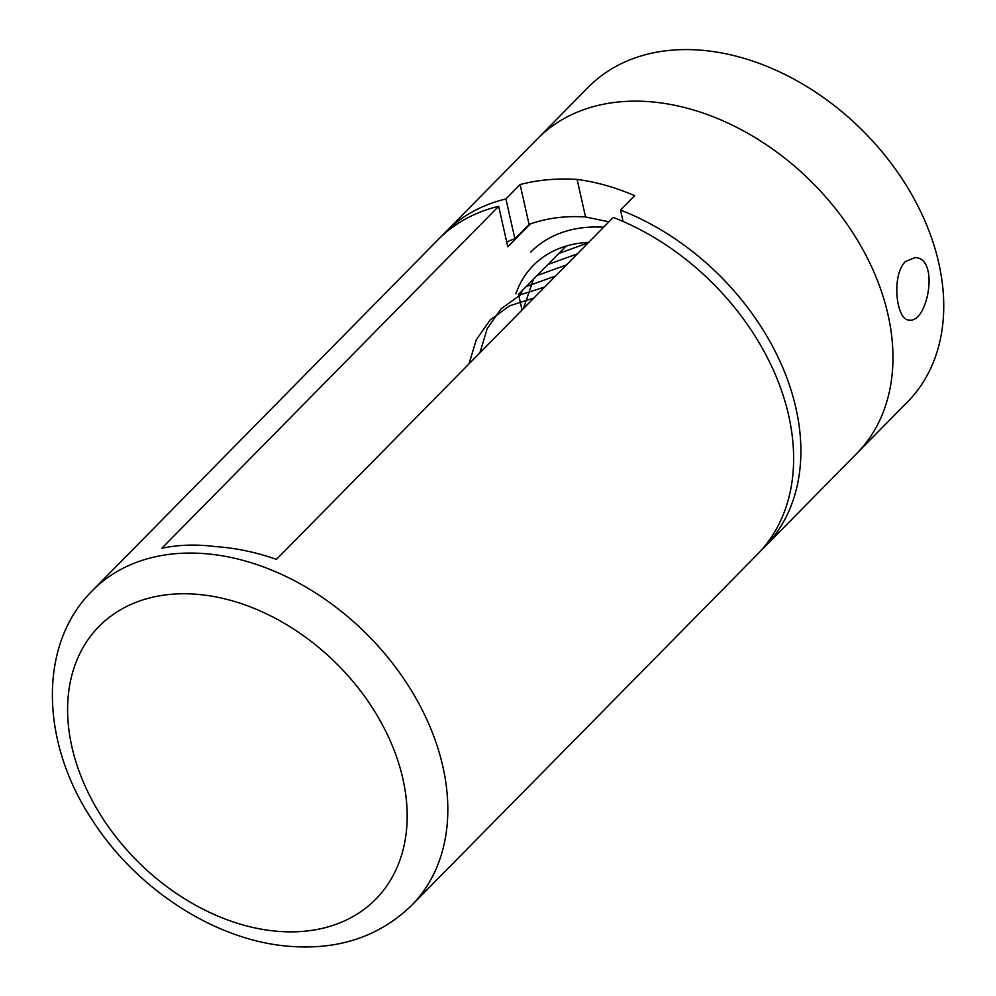 <?xml version="1.0" encoding="UTF-8"?>
<svg xmlns="http://www.w3.org/2000/svg" width="996" height="996" viewBox="0 0 996 996"><rect width="100%" height="100%" fill="white"/><g stroke="black" fill="none" stroke-linecap="round" stroke-linejoin="round"><path stroke-width="1.49" d="M505.918 198.951L520.099 184.546C537.977 179.853 556.976 178.147 577.095 179.429C596.069 181.932 615.267 187.335 634.701 195.652L620.52 210.056A224.15 161.813 44.6 0 1 782.52 367.051A224.15 161.813 44.6 0 1 764.642 546.991L907.53 401.923A224.15 161.813 -135.4 0 0 861.391 129.356A224.15 161.813 -135.4 0 0 588.15 87.337L537.354 138.905A224.15 161.813 44.6 0 1 810.595 180.923A224.15 161.813 44.6 0 1 856.734 453.504A224.15 161.813 -135.4 0 0 810.595 180.923A224.15 161.813 -135.4 0 0 537.354 138.905L445.262 232.392A224.15 161.813 44.6 0 1 505.918 198.951L514.895 238.766L529.075 224.374C546.343 218.149 565.168 215.671 585.561 216.954L608.93 221.822M905.439 261.562L915.137 257.566C939.875 258.014 927.712 323.775 909.074 320.027C896.163 320.525 891.121 275.083 905.439 261.562M530.719 252.113A149.437 107.879 44.6 0 1 603.626 227.213M588.698 242.364A138.22 99.787 -135.4 0 0 515.866 293.808M764.642 546.991A224.15 161.813 44.6 0 1 760.932 550.589M620.52 210.056L623.098 221.473M441.714 236.164A224.15 161.813 44.6 0 1 445.262 232.392M506.703 241.953A180.811 130.526 44.6 0 1 514.895 238.766M520.099 184.546L529.075 224.374M577.095 179.429L585.561 216.954M92.23 590.815L438.003 239.762A224.15 161.813 44.6 0 1 498.66 206.309L161.85 548.261C178.608 544.688 196.461 544.14 215.422 546.605C235.554 547.925 255.897 552.182 276.452 559.366L613.262 217.414A224.15 161.813 44.6 0 1 775.262 374.421A224.15 161.813 44.6 0 1 757.396 554.361L411.609 905.401C378.754 937.099 337.196 950.657 286.948 946.1C213.692 939.602 135.805 888.357 91.993 819.633C40.699 742.543 37.611 644.898 92.23 590.815A224.15 161.813 44.6 0 1 365.47 632.834A224.15 161.813 44.6 0 1 411.609 905.401M530.382 223.913L507.798 246.834L498.66 206.309M566.052 246.124L518.518 294.38L522.041 310.03M588.225 242.85L558.868 253.42M533.545 279.117L523.41 308.636M577.331 253.893L547.987 264.463M522.663 290.172L519.115 297.057M566.45 264.948L537.093 275.519M555.569 275.992L526.212 286.574M544.688 287.047L520.597 294.729L501.05 308.872L487.193 328.63L479.885 352.833M533.794 298.09L509.715 305.772L490.157 319.915L476.312 339.673L468.992 363.889M275.319 931.098A194.257 140.237 -135.4 0 0 361.797 692.606A194.257 140.237 -135.4 0 0 75.086 664.83A194.257 140.237 -135.4 0 0 275.319 931.098"/></g></svg>
